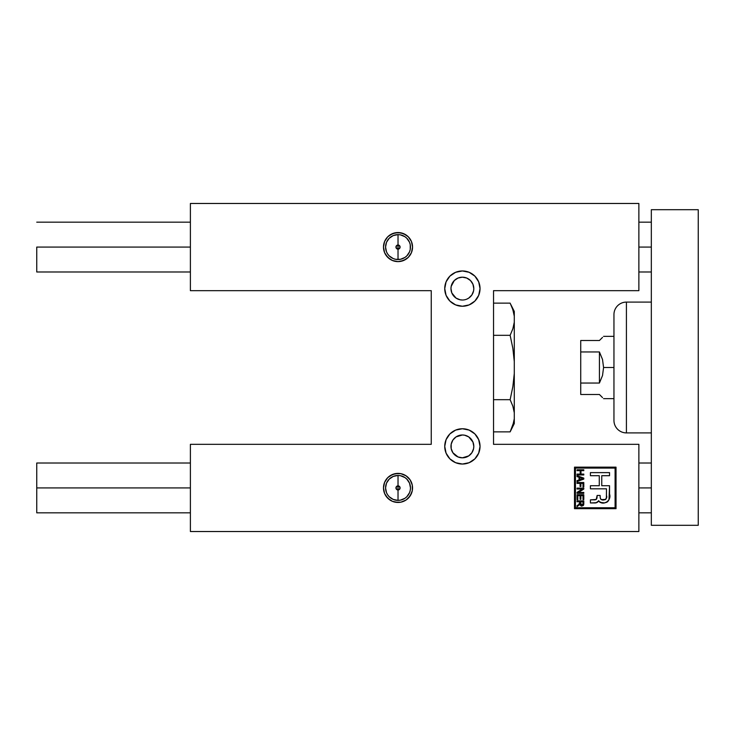 <?xml version="1.0" encoding="UTF-8"?>
<svg xmlns="http://www.w3.org/2000/svg" width="735" height="735" viewBox="0 0 735 735"><rect width="100%" height="100%" fill="white"/><g stroke="black" fill="none" stroke-linecap="round" stroke-linejoin="round"><path stroke-width="1.1" d="M400.924 473.68L406.097 475.839L410.102 479.845L412.28 485.091L412.28 490.759L410.102 495.996L406.097 500.011L400.86 502.18L398.021 502.455A14.535 14.535 0 0 1 383.486 487.921A14.535 14.535 0 0 1 398.021 473.386A14.535 14.535 0 0 1 412.555 487.921A14.535 14.535 0 0 1 398.021 502.455L392.462 501.353L387.74 498.201L384.598 493.488L383.486 487.921L384.598 482.362L387.74 477.649L392.462 474.498L398.021 473.386A14.535 14.535 0 0 1 412.555 487.921A14.535 14.535 0 0 1 398.021 502.455A14.535 14.535 0 0 1 383.486 487.921A14.535 14.535 0 0 1 398.021 473.386L400.86 473.671L406.097 475.839L410.102 479.845L412.28 485.091L412.28 490.759L411.453 493.488L408.302 498.201L406.097 500.011L400.86 502.18L395.182 502.18L392.462 501.353L389.945 500.011L385.976 496.061M385.939 495.996L384.625 493.571M384.598 493.488L383.486 487.921L384.598 482.362L387.74 477.649L389.945 475.839L395.127 473.68M462.388 464.042A17.649 17.649 0 0 1 444.739 446.402A17.649 17.649 0 0 1 462.388 428.753L469.141 430.094L474.865 433.916L478.687 439.64L480.038 446.402L478.687 453.155L474.865 458.879L469.141 462.701L462.388 464.042L455.636 462.701L449.903 458.879L446.081 453.155L444.739 446.402L446.081 439.64L449.903 433.916L455.636 430.094L462.388 428.753A17.649 17.649 0 0 1 480.038 446.402A17.649 17.649 0 0 1 462.388 464.042M454.313 454.469L452.889 452.742L458.015 456.95L462.388 457.822A11.42 11.42 0 0 1 450.968 446.402A11.42 11.42 0 0 1 462.388 434.982L464.612 435.203L462.388 434.982A11.42 11.42 0 0 1 473.809 446.402A11.42 11.42 0 0 1 462.388 457.822L468.728 455.893L471.879 452.742L470.464 454.469M462.388 306.247A17.649 17.649 0 0 1 444.739 288.598A17.649 17.649 0 0 1 462.388 270.958L469.141 272.299L474.865 276.121L478.687 281.845L480.038 288.598L478.687 295.36L474.865 301.084L469.141 304.906L462.388 306.247L455.636 304.906L449.903 301.084L446.081 295.36L444.739 288.598L446.081 281.845L449.903 276.121L455.636 272.299L462.388 270.958A17.649 17.649 0 0 1 480.038 288.598A17.649 17.649 0 0 1 462.388 306.247L465.825 305.907M462.388 300.018A11.42 11.42 0 0 1 450.968 288.598A11.42 11.42 0 0 1 462.388 277.178A11.42 11.42 0 0 1 473.809 288.598A11.42 11.42 0 0 1 462.388 300.018L460.156 299.797L462.388 300.018M385.939 255.155L384.598 252.638L383.486 247.079L384.598 241.512L387.74 236.799L389.945 234.989L395.182 232.82L400.86 232.82L406.097 234.989L408.302 236.799L411.453 241.512L412.555 247.079L411.453 252.638L408.302 257.351L406.097 259.161L400.86 261.329L398.021 261.614A14.535 14.535 0 0 1 383.486 247.079A14.535 14.535 0 0 1 398.021 232.545A14.535 14.535 0 0 1 412.555 247.079A14.535 14.535 0 0 1 398.021 261.614L392.462 260.502L387.74 257.351L384.598 252.638L383.486 247.079L384.598 241.512L387.74 236.799L392.453 233.647L398.021 232.545L403.579 233.647L408.302 236.799L411.453 241.512L412.555 247.079L411.453 252.638L408.302 257.351L403.579 260.502L398.021 261.614A14.535 14.535 0 0 1 383.486 247.079A14.535 14.535 0 0 1 398.021 232.545A14.535 14.535 0 0 1 412.555 247.079A14.535 14.535 0 0 1 398.021 261.614L392.462 260.502L389.945 259.161L385.976 255.22M615.094 507.756L615.094 468.094L575.441 468.094L575.441 507.756L615.094 507.756L575.441 507.756L575.441 468.094L615.094 468.094L615.094 507.756M598.575 501.059L596.168 502.703L590.416 502.951L590.416 499.864L596.204 499.469L597.132 495.445L600.118 495.445L600.302 498.22L601.276 499.607L605.677 499.405L606.393 497.503L606.467 488.812L590.416 488.812L590.416 485.734L599.282 485.734L599.282 475.701L590.416 475.701L590.416 472.623L609.545 472.623L609.545 475.701L601.754 475.701L601.754 485.734L609.545 485.734L608.993 499.717L607.707 501.61L604.538 502.896L600.008 502.372L598.63 500.673C597.812 502.382 596.305 503.135 594.101 502.951L590.416 502.951L590.416 499.864L590.416 502.951M577.811 499.653L577.021 499.653L577.811 499.653L577.021 499.653L577.021 494.728L583.792 494.728L583.792 499.561L583.002 499.561L583.002 495.611L580.889 495.611L580.889 499.304L580.099 499.304L580.099 495.611L577.811 495.611L577.811 499.653L577.811 495.611L580.099 495.611L580.099 499.304L580.889 499.304L580.889 495.611L583.002 495.611L583.002 499.561L583.792 499.561L583.792 494.728L577.021 494.728L577.021 499.653L577.021 494.728L583.792 494.728L583.792 499.561L583.002 499.561M580.889 486.478L580.099 486.478L580.099 483.4L577.021 483.4L577.021 482.518L583.792 482.518L583.792 486.91L583.002 486.91L583.002 483.4L580.889 483.4L580.889 486.478L580.889 483.4L583.002 483.4L583.002 486.91L583.792 486.91L583.792 482.518L577.021 482.518L577.021 483.4L580.099 483.4L580.099 486.478L580.889 486.478L580.099 486.478M577.021 474.084L580.191 474.084L580.191 470.657L577.021 470.657L577.021 469.784L583.792 469.784L583.792 470.657L580.981 470.657L580.981 474.084L583.792 474.084L583.792 474.966L577.021 474.966L577.021 474.084L577.021 474.966L583.792 474.966L583.792 474.084L580.981 474.084L580.981 470.657L583.792 470.657L583.792 469.784L577.021 469.784L577.021 470.657L580.191 470.657L580.191 474.084L577.021 474.084L577.021 474.966L583.792 474.966L583.792 474.084M577.021 476.583L579.042 477.263L577.021 476.583L577.021 475.664L583.792 478.108L583.792 479.11L577.021 481.554L577.021 480.635L579.042 479.955L579.042 477.263L579.042 479.955L577.021 480.635L577.021 481.554L583.792 479.11L583.792 478.108L577.021 475.664L577.021 476.583L577.021 475.664L583.792 478.108L583.792 479.11L577.021 481.554L577.021 480.635M583.792 492.45L583.792 493.323L577.021 493.323L577.021 492.386L582.295 489.023L577.021 489.023L577.021 488.141L583.792 488.141L583.792 489.078L578.509 492.45L583.792 492.45L583.792 493.323L577.021 493.323L583.792 493.323L583.792 492.45L578.509 492.45L583.792 489.078L583.792 488.141L577.021 488.141L577.021 489.023L582.295 489.023L577.021 492.386L577.021 493.323L577.021 492.386M577.021 506.681L577.021 505.671L579.547 503.98L580.007 502.777L580.007 501.766L577.021 501.766L577.021 500.884L583.792 500.884L583.425 505.459L581.21 506.029L580.053 504.311L577.021 506.681L577.021 505.671L577.021 506.681L580.053 504.311L581.927 506.158L583.792 503.806L583.792 500.884L577.021 500.884L577.021 501.766L580.007 501.766L578.739 504.578M638.871 290.674L638.871 203.476L190.393 203.476L190.393 290.674L431.243 290.674L431.243 444.326L190.393 444.326L190.393 531.524L638.871 531.524L638.871 444.326L493.534 444.326L493.534 290.674L638.871 290.674L638.871 203.476L190.393 203.476L190.393 290.674L431.243 290.674L431.243 444.326L190.393 444.326L190.393 531.524L638.871 531.524L638.871 444.326L493.534 444.326L493.534 290.674L638.871 290.674M616.031 467.157L616.031 508.684L574.504 508.684L574.504 467.157L616.031 467.157L616.031 508.684L616.031 467.157L574.504 467.157L574.504 508.684L616.031 508.684L574.504 508.684L574.504 467.157L616.031 467.157M451.189 448.626L451.189 444.17L451.189 448.626L452.889 452.742M452.889 440.054L456.04 436.902L452.889 440.054L451.189 444.17M458.015 435.846L462.388 434.982L456.04 436.902M473.588 444.17L473.809 446.402L472.936 442.029L468.728 436.902L472.182 440.531M473.809 446.402L473.588 448.626L473.809 446.402M451.189 290.83L450.968 288.598L451.832 292.971L456.04 298.098L452.558 294.413M450.968 288.598L451.189 286.374L450.968 288.598M452.889 282.258L454.313 280.531L451.189 286.374M473.588 286.374L473.809 288.598L472.936 284.234L470.464 280.531L472.274 282.883M473.809 288.598L473.588 290.83L473.809 288.598M471.879 294.946L468.728 298.098L471.879 294.946L473.588 290.83M466.753 299.154L468.728 298.098M445.079 292.043L444.739 288.598M478.687 295.36L477.061 298.41M470.464 280.531L466.753 278.05L462.388 277.178L458.015 278.05L454.313 280.531M456.04 298.098L460.156 299.797M445.079 449.838L444.739 446.402M452.576 431.721L455.636 430.094M478.687 453.155L477.061 456.205M471.879 452.742L473.588 448.626M468.728 436.902L464.612 435.203M577.021 470.657L577.021 469.784L583.792 469.784L583.792 470.657M581.808 478.255L583.085 478.614L579.832 479.698L579.832 477.529L581.808 478.255L579.832 477.529L579.832 479.698L583.085 478.614L581.808 478.255M581.697 479.045L582.386 478.816M577.021 483.4L577.021 482.518L583.792 482.518L583.792 486.91L583.002 486.91M577.021 489.023L577.021 488.141L583.792 488.141L583.792 489.078M580.889 499.304L580.099 499.304M578.868 504.495L579.391 504.118M579.805 503.677L580.007 502.777M577.021 501.766L577.021 500.884L583.792 500.884M583.792 503.806L583.755 504.522M580.549 505.551L580.237 505.009M580.191 504.899L580.053 504.311M582.322 505.211L583.002 503.852L581.918 505.276L582.405 505.166L580.806 503.65L580.806 501.766L583.002 501.766L582.947 504.375M582.965 504.283L583.002 501.766L580.806 501.766L580.889 504.486L582.203 505.239M578.454 504.761L577.021 505.671L578.454 504.761M583.002 503.852L582.901 504.55M581.918 505.276L580.999 504.743M595.488 502.832L596.159 502.712M597.518 502.216L598.566 501.077M590.416 499.864L594.082 499.864C595.874 500.039 596.857 499.267 597.04 497.54L596.958 498.054M597.132 495.445L600.118 495.445L597.132 495.445L597.04 497.54C596.857 499.267 595.874 500.039 594.082 499.864M600.118 495.445L600.21 497.54C600.817 502.097 608.35 499.754 606.467 495.491L606.43 496.805M606.311 498.192L606.099 498.844M605.815 499.276L603.701 499.929M603.205 499.938L602.029 499.837M601.276 499.607L600.523 498.872M606.467 488.812L606.467 495.491L606.467 488.812L590.416 488.812L590.416 485.734L590.416 488.812M590.416 485.734L599.282 485.734L599.282 475.701L590.416 475.701L590.416 472.623L590.416 475.701M609.545 472.623L590.416 472.623L609.545 472.623L609.545 475.701L609.545 472.623M609.545 475.701L601.754 475.701L601.754 485.734L609.545 485.734L609.545 494.03L609.545 485.734M598.832 501.426L602.222 502.896M604.538 502.896L606.724 502.271M606.779 502.253L607.726 501.592M607.817 501.518L608.984 499.736M609.545 494.03C611.989 500.691 602.608 506.59 598.63 500.673M602.7 502.933L603.389 502.951M609.434 497.301L609.508 495.969M605.677 499.405L604.969 499.754M603.003 499.929L602.332 499.883M398.021 485.844A2.076 2.076 0 0 0 395.944 487.921A2.076 2.076 0 0 0 398.021 489.997L398.021 500.379A12.458 12.458 0 0 1 385.563 487.921A12.458 12.458 0 0 1 398.021 475.462L398.021 489.997C400.483 488.619 400.483 487.232 398.021 485.844C395.559 487.232 395.559 488.619 398.021 489.997L398.021 475.462L393.253 476.418L389.21 479.119L386.509 483.152L385.563 487.921L386.509 492.689L387.667 494.848L389.21 496.731L393.253 499.433L398.021 500.379L400.456 500.14L404.939 498.284L406.832 496.731L409.533 492.689L410.24 490.355L410.479 487.921L409.533 483.152L406.832 479.119L404.939 477.566L400.456 475.701L398.021 475.462A12.458 12.458 0 0 1 410.479 487.921A12.458 12.458 0 0 1 398.021 500.379L398.021 489.997A2.076 2.076 0 0 0 400.097 487.921A2.076 2.076 0 0 0 398.021 485.844M395.182 473.671L400.86 473.671M398.021 245.003A2.076 2.076 0 0 0 395.944 247.079A2.076 2.076 0 0 0 398.021 249.156L398.021 259.538A12.458 12.458 0 0 1 385.563 247.079A12.458 12.458 0 0 1 398.021 234.621L398.021 249.156C400.483 247.768 400.483 246.381 398.021 245.003C395.559 246.381 395.559 247.768 398.021 249.156L398.021 234.621L393.253 235.567L389.21 238.269L386.509 242.311L385.563 247.079L386.509 251.848L387.667 253.998L389.21 255.881L393.253 258.582L395.595 259.299L400.456 259.299L404.939 257.434L406.832 255.881L409.533 251.848L410.24 249.505L410.24 244.645L409.533 242.311L406.832 238.269L404.939 236.716L400.456 234.86L398.021 234.621A12.458 12.458 0 0 1 410.479 247.079A12.458 12.458 0 0 1 398.021 259.538L398.021 249.156A2.076 2.076 0 0 0 400.097 247.079A2.076 2.076 0 0 0 398.021 245.003M698.25 209.705L698.25 525.295L651.329 525.295L651.329 209.705L651.329 525.295L698.25 525.295L698.25 209.705L651.329 209.705L698.25 209.705M651.329 487.921L638.871 487.921L651.329 487.921M190.393 487.921L36.75 487.921L36.75 512.837L36.75 487.921L190.393 487.921M36.75 463.004L36.75 487.921L36.75 463.004L190.393 463.004M36.75 247.079L190.393 247.079L36.75 247.079L36.75 271.996L36.75 247.079M638.871 247.079L651.329 247.079L638.871 247.079M613.955 314.552L613.955 420.448A12.458 12.458 0 0 0 626.413 432.906L626.413 302.094A12.458 12.458 0 0 0 613.955 314.552L613.955 420.448A12.458 12.458 0 0 0 626.413 432.906L651.329 432.906L626.413 432.906L626.413 302.094L651.329 302.094L626.413 302.094A12.458 12.458 0 0 0 613.955 314.552M602.516 397.589L599.42 394.493L602.516 397.589M580.733 394.493L599.42 394.493L580.733 394.493L580.733 383.036L580.733 394.493M599.42 383.036L580.733 383.036L599.42 383.036L599.42 351.964L602.516 359.461L603.573 367.5L602.516 375.539L599.42 383.036L602.516 375.539L603.573 367.5L613.955 367.5L603.573 367.5L602.516 359.461L599.42 351.964L580.733 351.964L599.42 351.964L599.42 383.036M580.733 340.507L580.733 383.036L580.733 340.507L599.42 340.507L580.733 340.507M602.516 337.411L599.42 340.507M513.682 422.377L510.136 431.868L512.332 426.842M512.855 425.326L510.136 431.868L514.289 423.562L510.136 431.868L493.534 431.868L510.136 431.868L512.855 425.326L514.289 418.757L514.289 412.794L512.855 406.198L510.136 399.684L493.534 399.684L510.136 399.684L512.855 386.619L514.289 373.463L514.289 361.537L512.846 348.307L510.136 335.316L493.534 335.316L510.136 335.316L512.855 328.784L514.289 322.206L514.289 316.243L512.855 309.656L510.136 303.132L493.534 303.132L510.136 303.132L512.855 309.656L514.289 316.243L514.289 423.562L514.289 418.757L513.756 422.046M514.289 311.438L514.289 316.243L514.289 311.438L510.797 304.492M512.855 386.619L510.136 399.684L512.855 406.198L514.289 412.794L514.289 373.463L512.855 386.619M513.857 313.432L512.414 308.388M513.756 312.954L514.289 316.243M512.855 328.784L510.136 335.316L512.846 348.307L514.289 361.537L514.289 322.206L512.855 328.784M651.329 512.837L638.871 512.837M190.393 512.837L36.75 512.837M651.329 463.004L638.871 463.004M651.329 222.163L638.871 222.163M190.393 222.163L36.75 222.163M651.329 271.996L638.871 271.996M190.393 271.996L36.75 271.996M603.573 398.646L613.955 398.646M603.573 336.354L613.955 336.354"/></g></svg>

